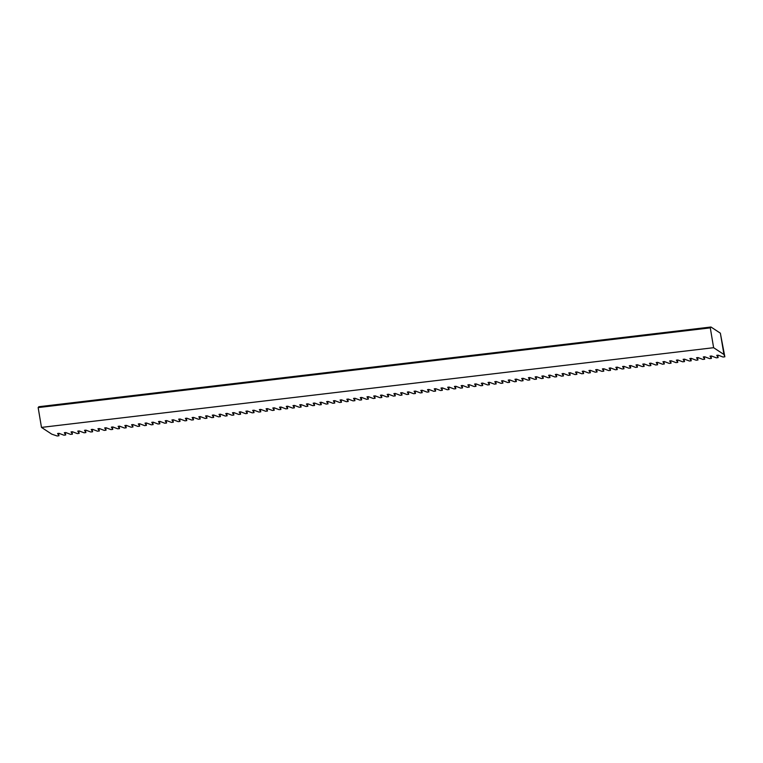 <?xml version="1.0" encoding="UTF-8"?>
<svg xmlns="http://www.w3.org/2000/svg" width="763" height="763" viewBox="0 0 763 763"><rect width="100%" height="100%" fill="white"/><g stroke="black" fill="none" stroke-linecap="round" stroke-linejoin="round"><path stroke-width="1.14" d="M65.294 432.592L65.694 434.977L63.892 435.187L59.009 433.336L57.587 433.508L58.97 435.768L57.168 435.988L51.808 434.185L41.479 427.404L38.15 407.576L38.827 406.717L710.973 327.012L710.296 327.871L713.615 347.699L41.479 427.404M72.018 431.791L72.418 434.176L70.616 434.385L65.732 432.535L64.311 432.707L65.694 434.977M78.751 431L79.142 433.374L77.34 433.594L72.456 431.744L71.045 431.906L72.418 434.176M85.475 430.198L85.876 432.583L84.073 432.793L79.18 430.942L77.769 431.114L79.142 433.374M92.199 429.397L92.6 431.782L90.797 432.001L85.904 430.141L84.493 430.313L85.876 432.583M98.923 428.606L99.324 430.99L97.521 431.2L92.638 429.35L91.217 429.512L92.6 431.782M105.647 427.805L106.047 430.189L104.245 430.399L99.362 428.548L97.95 428.72L99.324 430.99M112.38 427.003L112.781 429.388L110.969 429.607L106.086 427.757L104.674 427.919L106.047 430.189M119.104 426.212L119.505 428.596L117.702 428.806L112.81 426.956L111.398 427.127L112.781 429.388M125.828 425.411L126.229 427.795L124.426 428.014L119.543 426.155L118.122 426.326L119.505 428.596M132.552 424.619L132.953 426.994L131.15 427.213L126.267 425.363L124.846 425.525L126.229 427.795M139.286 423.818L139.686 426.202L137.874 426.412L132.991 424.562L131.579 424.733L132.953 426.994M146.01 423.017L146.41 425.401L144.608 425.62L139.715 423.77L138.303 423.932L139.686 426.202M152.734 422.225L153.134 424.609L151.332 424.819L146.439 422.969L145.027 423.131L146.41 425.401M159.457 421.424L159.858 423.808L158.055 424.018L153.172 422.168L151.751 422.34L153.134 424.609M166.181 420.623L166.582 423.007L164.779 423.227L159.896 421.376L158.485 421.538L159.858 423.808M172.915 419.831L173.315 422.216L171.503 422.425L166.62 420.575L165.209 420.747L166.582 423.007M179.639 419.03L180.039 421.414L178.237 421.634L173.344 419.774L171.933 419.946L173.315 422.216M186.363 418.238L186.763 420.613L184.961 420.833L180.078 418.982L178.656 419.145L180.039 421.414M193.087 417.437L193.487 419.822L191.685 420.031L186.801 418.181L185.38 418.353L186.763 420.613M199.82 416.636L200.221 419.021L198.409 419.24L193.525 417.39L192.114 417.552L193.487 419.822M206.544 415.845L206.945 418.229L205.142 418.439L200.249 416.588L198.838 416.76L200.221 419.021M213.268 415.043L213.669 417.428L211.866 417.638L206.973 415.787L205.562 415.959L206.945 418.229M219.992 414.242L220.393 416.627L218.59 416.846L213.707 414.996L212.286 415.158L213.669 417.428M226.716 413.451L227.116 415.835L225.314 416.045L220.431 414.195L219.019 414.366L220.393 416.627M233.449 412.649L233.85 415.034L232.038 415.253L227.155 413.393L225.743 413.565L227.116 415.835M240.173 411.858L240.574 414.242L238.771 414.452L233.879 412.602L232.467 412.764L233.85 415.034M246.897 411.057L247.298 413.441L245.495 413.651L240.612 411.801L239.191 411.972L240.574 414.242M253.621 410.256L254.022 412.64L252.219 412.859L247.336 411.009L245.915 411.171L247.298 413.441M260.355 409.464L260.755 411.848L258.943 412.058L254.06 410.208L252.648 410.38L254.022 412.64M267.079 408.663L267.479 411.047L265.677 411.257L260.784 409.407L259.372 409.578L260.755 411.848M273.803 407.862L274.203 410.246L272.401 410.465L267.508 408.615L266.096 408.777L267.479 411.047M280.526 407.07L280.927 409.454L279.124 409.664L274.241 407.814L272.82 407.986L274.203 410.246M287.26 406.269L287.651 408.653L285.848 408.873L280.965 407.013L279.554 407.184L280.927 409.454M293.984 405.477L294.384 407.862L292.572 408.071L287.689 406.221L286.278 406.383L287.651 408.653M300.708 404.676L301.108 407.06L299.306 407.27L294.413 405.42L293.002 405.592L294.384 407.862M307.432 403.875L307.832 406.259L306.03 406.479L301.147 404.628L299.725 404.791L301.108 407.06M314.156 403.083L314.556 405.468L312.754 405.678L307.87 403.827L306.449 403.999L307.832 406.259M320.889 402.282L321.29 404.667L319.478 404.876L314.594 403.026L313.183 403.198L314.556 405.468M327.613 401.491L328.014 403.865L326.211 404.085L321.318 402.235L319.907 402.397L321.29 404.667M334.337 400.689L334.738 403.074L332.935 403.284L328.042 401.433L326.631 401.605L328.014 403.865M341.061 399.888L341.462 402.273L339.659 402.492L334.776 400.632L333.355 400.804L334.738 403.074M347.794 399.097L348.186 401.481L346.383 401.691L341.5 399.841L340.088 400.003L341.462 402.273M354.518 398.296L354.919 400.68L353.107 400.89L348.224 399.039L346.812 399.211L348.186 401.481M361.242 397.494L361.643 399.879L359.84 400.098L354.948 398.248L353.536 398.41L354.919 400.68M367.966 396.703L368.367 399.087L366.564 399.297L361.681 397.447L360.26 397.618L361.643 399.879M374.69 395.902L375.091 398.286L373.288 398.496L368.405 396.646L366.984 396.817L368.367 399.087M381.424 395.11L381.824 397.485L380.012 397.704L375.129 395.854L373.717 396.016L375.091 398.286M388.148 394.309L388.548 396.693L386.746 396.903L381.853 395.053L380.441 395.224L381.824 397.485M394.872 393.508L395.272 395.892L393.47 396.111L388.586 394.252L387.165 394.423L388.548 396.693M401.596 392.716L401.996 395.1L400.194 395.31L395.31 393.46L393.889 393.622L395.272 395.892M408.329 391.915L408.72 394.299L406.917 394.509L402.034 392.659L400.623 392.831L401.996 395.1M415.053 391.114L415.454 393.498L413.641 393.718L408.758 391.867L407.347 392.029L408.72 394.299M421.777 390.322L422.177 392.707L420.375 392.916L415.482 391.066L414.071 391.238L415.454 393.498M428.501 389.521L428.901 391.905L427.099 392.125L422.216 390.265L420.794 390.437L422.177 392.707M435.225 388.729L435.625 391.104L433.823 391.324L428.94 389.473L427.518 389.635L428.901 391.905M441.958 387.928L442.359 390.313L440.547 390.522L435.663 388.672L434.252 388.844L435.625 391.104M448.682 387.127L449.083 389.511L447.28 389.731L442.387 387.881L440.976 388.043L442.359 390.313M455.406 386.336L455.807 388.72L454.004 388.93L449.121 387.079L447.7 387.242L449.083 389.511M462.13 385.534L462.531 387.919L460.728 388.129L455.845 386.278L454.424 386.45L455.807 388.72M468.863 384.733L469.255 387.118L467.452 387.337L462.569 385.487L461.157 385.649L462.531 387.919M475.587 383.942L475.988 386.326L474.185 386.536L469.293 384.686L467.881 384.857L469.255 387.118M482.311 383.14L482.712 385.525L480.909 385.744L476.017 383.884L474.605 384.056L475.988 386.326M489.035 382.349L489.436 384.724L487.633 384.943L482.75 383.093L481.329 383.255L482.712 385.525M495.759 381.548L496.16 383.932L494.357 384.142L489.474 382.292L488.062 382.463L489.436 384.724M502.493 380.747L502.893 383.131L501.081 383.35L496.198 381.5L494.786 381.662L496.16 383.932M509.217 379.955L509.617 382.339L507.815 382.549L502.922 380.699L501.51 380.871L502.893 383.131M515.941 379.154L516.341 381.538L514.539 381.748L509.655 379.898L508.234 380.069L509.617 382.339M522.665 378.353L523.065 380.737L521.263 380.956L516.379 379.106L514.958 379.268L516.341 381.538M529.398 377.561L529.799 379.945L527.986 380.155L523.103 378.305L521.692 378.477L523.065 380.737M536.122 376.76L536.523 379.144L534.72 379.364L529.827 377.504L528.416 377.675L529.799 379.945M542.846 375.968L543.246 378.353L541.444 378.562L536.551 376.712L535.14 376.874L536.523 379.144M549.57 375.167L549.97 377.551L548.168 377.761L543.285 375.911L541.864 376.083L543.246 378.353M556.294 374.366L556.694 376.75L554.892 376.97L550.009 375.119L548.597 375.282L549.97 377.551M563.027 373.574L563.428 375.959L561.616 376.169L556.732 374.318L555.321 374.49L556.694 376.75M569.751 372.773L570.152 375.158L568.349 375.367L563.456 373.517L562.045 373.689L563.428 375.959M576.475 371.972L576.876 374.356L575.073 374.576L570.19 372.726L568.769 372.888L570.152 375.158M583.199 371.18L583.6 373.565L581.797 373.775L576.914 371.924L575.493 372.096L576.876 374.356M589.933 370.379L590.333 372.764L588.521 372.983L583.638 371.123L582.226 371.295L583.6 373.565M596.656 369.588L597.057 371.972L595.254 372.182L590.362 370.332L588.95 370.494L590.333 372.764M603.38 368.787L603.781 371.171L601.978 371.381L597.086 369.53L595.674 369.702L597.057 371.972M610.104 367.985L610.505 370.37L608.702 370.589L603.819 368.739L602.398 368.901L603.781 371.171M616.828 367.194L617.229 369.578L615.426 369.788L610.543 367.938L609.132 368.109L610.505 370.37M623.562 366.393L623.962 368.777L622.15 368.987L617.267 367.137L615.855 367.308L617.229 369.578M630.286 365.601L630.686 367.976L628.884 368.195L623.991 366.345L622.579 366.507L623.962 368.777M637.01 364.8L637.41 367.184L635.608 367.394L630.724 365.544L629.303 365.715L630.686 367.976M643.734 363.999L644.134 366.383L642.332 366.602L637.448 364.743L636.027 364.914L637.41 367.184M650.467 363.207L650.868 365.591L649.055 365.801L644.172 363.951L642.761 364.113L644.134 366.383M657.191 362.406L657.592 364.79L655.789 365L650.896 363.15L649.485 363.322L650.868 365.591M663.915 361.605L664.315 363.989L662.513 364.209L657.62 362.358L656.209 362.52L657.592 364.79M670.639 360.813L671.039 363.198L669.237 363.407L664.354 361.557L662.933 361.729L664.315 363.989M677.372 360.012L677.763 362.396L675.961 362.616L671.078 360.756L669.666 360.928L671.039 363.198M684.096 359.22L684.497 361.595L682.685 361.815L677.802 359.964L676.39 360.126L677.763 362.396M690.82 358.419L691.221 360.804L689.418 361.013L684.525 359.163L683.114 359.335L684.497 361.595M697.544 357.618L697.945 360.002L696.142 360.222L691.259 358.362L689.838 358.534L691.221 360.804M704.268 356.826L704.669 359.211L702.866 359.421L697.983 357.57L696.562 357.733L697.945 360.002M711.002 356.025L711.402 358.41L709.59 358.62L704.707 356.769L703.295 356.941L704.669 359.211M717.725 355.224L718.126 357.609L716.323 357.828L711.431 355.978L710.019 356.14L711.402 358.41M720.568 334.347L724.85 356.817L723.047 357.027L718.155 355.176L716.743 355.348L718.126 357.609M724.85 356.817L723.944 354.49L713.615 347.699M723.944 354.49L720.377 333.193L710.973 327.012M58.57 433.384L58.97 435.768M710.296 327.871L38.15 407.576"/></g></svg>
